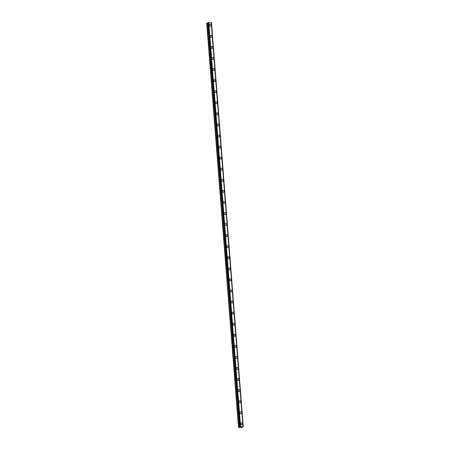 <?xml version="1.0" encoding="UTF-8"?>
<svg xmlns="http://www.w3.org/2000/svg" width="450" height="450" viewBox="0 0 450 450"><rect width="100%" height="100%" fill="white"/><g stroke="black" fill="none" stroke-linecap="round" stroke-linejoin="round"><path stroke-width="0.67" d="M241.082 422.955A0.996 0.872 -118.9 0 1 242.044 424.704A0.996 0.872 -118.9 0 1 241.082 422.955A0.996 0.872 -118.9 0 1 242.044 424.704M240.21 411.885A0.996 0.872 -118.9 0 1 241.172 413.634A0.996 0.872 -118.9 0 1 240.21 411.885A0.996 0.872 -118.9 0 1 241.172 413.634M239.338 400.815A0.996 0.872 -118.9 0 1 240.3 402.564A0.996 0.872 -118.9 0 1 239.338 400.815A0.996 0.872 -118.9 0 1 240.3 402.559M238.466 389.745A0.996 0.872 -118.9 0 1 239.428 391.494A0.996 0.872 -118.9 0 1 238.472 389.745A0.996 0.872 -118.9 0 1 239.428 391.489M237.6 378.675A0.996 0.872 -118.9 0 1 238.556 380.419A0.996 0.872 -118.9 0 1 237.6 378.675A0.996 0.872 -118.9 0 1 238.562 380.419M236.728 367.605A0.996 0.872 -118.9 0 1 237.69 369.349A0.996 0.872 -118.9 0 1 236.728 367.605A0.996 0.872 -118.9 0 1 237.69 369.349M235.856 356.535A0.996 0.872 -118.9 0 1 236.818 358.279A0.996 0.872 -118.9 0 1 235.856 356.535A0.996 0.872 -118.9 0 1 236.818 358.279M234.984 345.465A0.996 0.872 -118.9 0 1 235.946 347.209A0.996 0.872 -118.9 0 1 234.984 345.465A0.996 0.872 -118.9 0 1 235.946 347.209M234.112 334.395A0.996 0.872 -118.9 0 1 235.074 336.139A0.996 0.872 -118.9 0 1 234.112 334.395A0.996 0.872 -118.9 0 1 235.074 336.139M233.241 323.325A0.996 0.872 -118.9 0 1 234.203 325.069A0.996 0.872 -118.9 0 1 233.241 323.325A0.996 0.872 -118.9 0 1 234.203 325.069M232.369 312.255A0.996 0.872 -118.9 0 1 233.331 313.999A0.996 0.872 -118.9 0 1 232.369 312.255A0.996 0.872 -118.9 0 1 233.331 313.999M231.497 301.185A0.996 0.872 -118.9 0 1 232.459 302.929A0.996 0.872 -118.9 0 1 231.497 301.185A0.996 0.872 -118.9 0 1 232.459 302.929M230.625 290.115A0.996 0.872 -118.9 0 1 231.587 291.859A0.996 0.872 -118.9 0 1 230.631 290.115A0.996 0.872 -118.9 0 1 231.587 291.859M229.759 279.045A0.996 0.872 -118.9 0 1 230.715 280.789A0.996 0.872 -118.9 0 1 229.759 279.045A0.996 0.872 -118.9 0 1 230.721 280.789M228.887 267.975A0.996 0.872 -118.9 0 1 229.849 269.719A0.996 0.872 -118.9 0 1 228.887 267.975A0.996 0.872 -118.9 0 1 229.849 269.719M228.015 256.905A0.996 0.872 -118.9 0 1 228.977 258.649A0.996 0.872 -118.9 0 1 228.015 256.905A0.996 0.872 -118.9 0 1 228.977 258.649M227.143 245.835A0.996 0.872 -118.9 0 1 228.105 247.579A0.996 0.872 -118.9 0 1 227.143 245.835A0.996 0.872 -118.9 0 1 228.105 247.579M226.271 234.765A0.996 0.872 -118.9 0 1 227.233 236.509A0.996 0.872 -118.9 0 1 226.271 234.765A0.996 0.872 -118.9 0 1 227.233 236.509M225.399 223.695A0.996 0.872 -118.9 0 1 226.361 225.439A0.996 0.872 -118.9 0 1 225.399 223.695A0.996 0.872 -118.9 0 1 226.361 225.439M224.528 212.625A0.996 0.872 -118.9 0 1 225.489 214.369A0.996 0.872 -118.9 0 1 224.528 212.625A0.996 0.872 -118.9 0 1 225.489 214.369M223.656 201.555A0.996 0.872 -118.9 0 1 224.618 203.299A0.996 0.872 -118.9 0 1 223.656 201.555A0.996 0.872 -118.9 0 1 224.618 203.299M222.784 190.485A0.996 0.872 -118.9 0 1 223.746 192.229A0.996 0.872 -118.9 0 1 222.789 190.485A0.996 0.872 -118.9 0 1 223.746 192.229M221.917 179.415A0.996 0.872 -118.9 0 1 222.879 181.159A0.996 0.872 -118.9 0 1 221.917 179.415A0.996 0.872 -118.9 0 1 222.874 181.159M221.046 168.345A0.996 0.872 -118.9 0 1 222.007 170.089A0.996 0.872 -118.9 0 1 221.046 168.339A0.996 0.872 -118.9 0 1 222.007 170.089M220.174 157.269A0.996 0.872 -118.9 0 1 221.136 159.019A0.996 0.872 -118.9 0 1 220.174 157.269A0.996 0.872 -118.9 0 1 221.136 159.019M219.302 146.199A0.996 0.872 -118.9 0 1 220.264 147.949A0.996 0.872 -118.9 0 1 219.302 146.199A0.996 0.872 -118.9 0 1 220.264 147.949M218.43 135.129A0.996 0.872 -118.9 0 1 219.392 136.879A0.996 0.872 -118.9 0 1 218.43 135.129A0.996 0.872 -118.9 0 1 219.392 136.879M217.558 124.059A0.996 0.872 -118.9 0 1 218.52 125.809A0.996 0.872 -118.9 0 1 217.558 124.059A0.996 0.872 -118.9 0 1 218.52 125.803M216.686 112.989A0.996 0.872 -118.9 0 1 217.648 114.733A0.996 0.872 -118.9 0 1 216.686 112.989A0.996 0.872 -118.9 0 1 217.648 114.739M215.814 101.919A0.996 0.872 -118.9 0 1 216.776 103.663A0.996 0.872 -118.9 0 1 215.814 101.919A0.996 0.872 -118.9 0 1 216.776 103.663M214.942 90.849A0.996 0.872 -118.9 0 1 215.904 92.593A0.996 0.872 -118.9 0 1 214.948 90.849A0.996 0.872 -118.9 0 1 215.904 92.593M214.076 79.779A0.996 0.872 -118.9 0 1 215.032 81.523A0.996 0.872 -118.9 0 1 214.076 79.779A0.996 0.872 -118.9 0 1 215.038 81.523M213.204 68.709A0.996 0.872 -118.9 0 1 214.166 70.453A0.996 0.872 -118.9 0 1 213.204 68.709A0.996 0.872 -118.9 0 1 214.166 70.453M212.333 57.639A0.996 0.872 -118.9 0 1 213.294 59.383A0.996 0.872 -118.9 0 1 212.333 57.639A0.996 0.872 -118.9 0 1 213.294 59.383M211.461 46.569A0.996 0.872 -118.9 0 1 212.422 48.313A0.996 0.872 -118.9 0 1 211.461 46.569A0.996 0.872 -118.9 0 1 212.422 48.313M210.589 35.499A0.996 0.872 -118.9 0 1 211.551 37.243A0.996 0.872 -118.9 0 1 210.589 35.499A0.996 0.872 -118.9 0 1 211.551 37.243M209.717 24.429A0.996 0.872 -118.9 0 1 210.679 26.173A0.996 0.872 -118.9 0 1 209.717 24.429A0.996 0.872 -118.9 0 1 210.679 26.173M207.771 23.034L206.713 23.293L238.517 427.354L240.581 426.561L243.287 426.808L241.836 427.5L238.517 427.354M211.219 22.59L243.023 426.656L211.219 22.59L207.748 22.725L239.558 426.78M211.224 22.663L243.174 426.752M211.483 22.736L243.281 426.803L211.371 22.691M240.688 426.943L241.026 426.949L240.688 426.943M240.424 427.084L241.042 426.938M240.362 427.095L240.739 427.106M208.637 22.528L240.435 426.594M208.778 22.5L240.581 426.561M211.185 22.567L242.983 426.634M206.927 23.169L238.731 427.236M206.994 23.152L238.792 427.219M239.569 426.803L239.591 427.095M207.877 22.652L239.676 426.713M207.922 22.635L239.726 426.701M208.131 22.607L239.929 426.668M208.187 22.601L239.985 426.662M208.688 22.511L240.491 426.577M211.404 22.697L243.208 426.763"/></g></svg>

